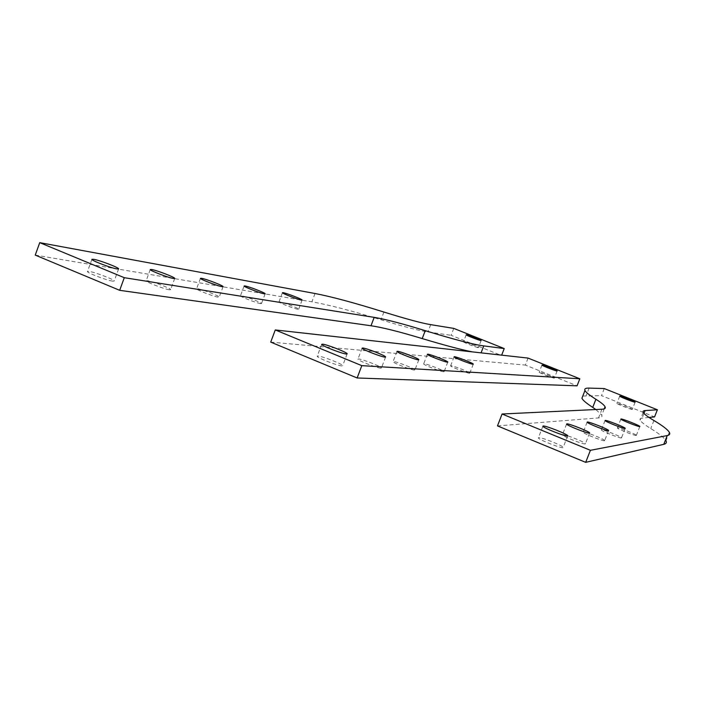 <?xml version="1.0" encoding="UTF-8"?>
<svg xmlns="http://www.w3.org/2000/svg" width="705" height="705" viewBox="0 0 705 705"><rect width="100%" height="100%" fill="white"/><g stroke="black" fill="none" stroke-linecap="round" stroke-linejoin="round"><path stroke-width="0.53" stroke-dasharray="3.52 2.64" d="M562.942 447.64C560.766 448.389 538.329 439.488 538.347 437.884L538.638 437.611C541.07 436.985 563.057 445.719 563.189 447.367L562.942 447.64M585.247 443.93C583.396 444.599 562.378 436.263 562.378 434.862L562.608 434.641C564.679 434.077 585.309 442.273 585.441 443.709L585.247 443.93M604.546 440.722C602.96 441.321 583.185 433.478 583.176 432.253L583.352 432.068C585.132 431.566 604.573 439.277 604.696 440.546L604.546 440.722M621.405 437.92C620.039 438.457 601.365 431.063 601.347 429.98L601.497 429.821C603.039 429.363 621.422 436.651 621.528 437.77L621.405 437.92M636.271 435.452C635.073 435.946 617.377 428.931 617.368 427.97L617.483 427.838C618.831 427.424 636.271 434.333 636.368 435.32L636.271 435.452M632.209 409.42C631.213 409.658 616.831 403.991 616.884 403.383L616.981 403.304C618.082 403.11 632.297 408.715 632.297 409.341L632.209 409.42M649.023 417.43L641.083 418.268L639.99 419.061L640.149 420.162C640.986 421.89 644.52 424.683 650.759 428.552C659.316 433.813 664.383 437.875 665.969 440.74L669.318 432.28M604.273 388.552L601.506 395.628L654.557 416.911M582.779 396.06L601.506 395.628M497.483 425.89L598.554 417.915C601.427 417.668 602.493 416.752 601.77 415.166L595.857 409.526M341.899 365.921C337.854 365.913 316.695 357.655 317.206 356.281L318.07 356.051C322.352 356.166 343.062 364.265 342.683 365.675L341.899 365.921M380.832 368.151C377.36 368.169 357.505 360.405 357.911 359.189L358.589 358.995C362.264 359.083 381.74 366.706 381.449 367.957L380.832 368.151M414.434 370.081C411.42 370.107 392.711 362.784 393.037 361.709L393.584 361.55C396.774 361.603 415.157 368.812 414.928 369.913L414.434 370.081M443.727 371.764C441.101 371.799 423.397 364.864 423.67 363.903L424.11 363.771C426.895 363.806 444.309 370.636 444.132 371.623L443.727 371.764M469.495 373.245C467.186 373.289 450.38 366.697 450.601 365.842L450.971 365.728C453.43 365.745 469.979 372.24 469.83 373.121L469.495 373.245M554.201 378.109C552.808 378.171 539.052 372.778 539.184 372.222L539.369 372.161C540.858 372.143 554.447 377.475 554.368 378.047L554.201 378.109M528.063 358.087L525.357 365.093L577.06 385.829M270.72 342.11L525.357 365.093M112.544 281.128C106.693 280.396 86.495 272.65 87.49 271.513L89.244 271.434C95.307 272.262 115.056 279.859 114.192 281.022L112.544 281.128M169.306 289.746C164.265 289.129 145.318 281.824 146.12 280.81L147.512 280.74C152.738 281.445 171.297 288.601 170.61 289.649L169.306 289.746M218.162 297.157C213.782 296.638 195.919 289.729 196.58 288.821L197.7 288.75C202.247 289.35 219.775 296.135 219.211 297.078L218.162 297.157M260.665 303.608C256.832 303.159 239.92 296.611 240.467 295.792L241.383 295.721C245.375 296.241 261.987 302.692 261.52 303.538L260.665 303.608M297.977 309.275C294.593 308.878 278.528 302.648 278.995 301.907L279.753 301.846C283.278 302.304 299.079 308.438 298.691 309.204L297.977 309.275M478.193 347.609C476.43 347.494 463.255 342.348 463.467 341.855L463.731 341.802C465.591 341.951 478.607 347.045 478.448 347.556L478.193 347.609M501.678 355.153L472.447 351.901M453.773 328.398L451.121 335.316L501.528 355.531M35.25 255.104L311.91 301.828C328.389 304.719 351.416 310.702 380.991 319.762C403.577 326.635 419.219 330.698 427.909 331.949L451.121 335.316M653.932 420.524L650.759 428.552M643.965 413.447L642.14 418.091M589.116 388.111L586.19 395.593M601.955 409.235L598.554 417.915M430.702 324.644L427.909 331.949M383.917 312.051L380.991 319.762M315.029 293.509L311.91 301.828M542.876 426.252L538.347 437.884M566.591 424.075L562.378 434.862M587.115 422.189L583.176 432.253M605.049 420.55L601.347 429.98M620.849 419.105L617.368 427.97M619.713 396.175L616.884 403.383M643.198 412.425L640.149 420.162M604.247 408.847L601.77 415.166M635.108 402.202L632.297 409.341M639.823 426.56L636.368 435.32M625.194 428.464L621.528 437.77M608.591 430.632L604.696 440.546M589.6 433.099L585.441 443.709M567.648 435.954L563.189 447.367M321.692 344.375L317.206 356.281M362.088 348.164L357.911 359.189M396.941 351.442L393.037 361.709M427.336 354.298L423.67 363.903M454.064 356.818L450.601 365.842M541.951 365.102L539.184 372.222M557.117 370.971L554.368 378.047M473.266 364.185L469.83 373.121M447.772 362.123L444.132 371.623M418.805 359.77L414.928 369.913M385.582 357.074L381.449 367.957M347.124 353.936L342.683 365.675M91.914 259.325L87.49 271.513M150.244 269.539L146.12 280.81M200.449 278.343L196.58 288.821M244.106 285.992L240.467 295.792M282.423 292.716L278.995 301.907M466.164 334.813L463.467 341.855M481.136 340.559L478.448 347.556M302.101 300.092L298.691 309.204M265.142 293.826L261.52 303.538M223.062 286.679L219.211 297.078M174.717 278.475L170.61 289.649M118.599 268.931L114.192 281.022"/><path stroke-width="1.06" d="M567.499 435.998C565.357 436.633 542.903 427.75 542.876 426.252L543.158 426.014C545.547 425.494 567.551 434.209 567.728 435.752L567.499 435.998M589.486 433.126C587.67 433.698 566.635 425.379 566.591 424.075L566.811 423.872C568.847 423.405 589.495 431.583 589.662 432.923L589.486 433.126M608.503 430.649C606.952 431.16 587.159 423.335 587.115 422.189L587.291 422.022C589.036 421.599 608.494 429.301 608.653 430.482L608.503 430.649M625.124 428.481C623.784 428.948 605.093 421.555 605.049 420.55L605.19 420.409C606.705 420.021 625.106 427.3 625.247 428.34L625.124 428.481M639.77 426.569C638.607 426.992 620.893 419.995 620.849 419.105L620.973 418.981C622.286 418.629 639.743 425.529 639.867 426.454L639.77 426.569M635.046 402.202C634.068 402.405 619.669 396.748 619.713 396.175L619.81 396.113C620.885 395.954 635.117 401.55 635.135 402.141L635.046 402.202M657.377 409.772L644.388 410.627L643.101 411.244L643.198 412.425C644.07 414.055 647.648 416.752 653.932 420.524C662.55 425.653 667.679 429.565 669.318 432.28C670.305 433.989 669.609 435.082 667.238 435.567L590.411 450.31L585.688 462.348L497.483 425.89L502.083 414.002L601.955 409.235C604.793 409.076 605.833 408.257 605.066 406.759C604.141 405.014 601.092 402.52 595.901 399.277C589.468 395.223 585.829 392.288 584.965 390.464C584.198 388.781 585.582 387.997 589.116 388.111L604.273 388.552L657.377 409.772L654.557 416.911L649.023 417.43M590.411 450.31L502.083 414.002M665.969 440.74C666.912 442.546 666.181 443.745 663.766 444.326L585.688 462.348M595.857 409.526L592.729 407.393C586.34 403.225 582.744 400.176 581.933 398.237L582.779 396.06M346.402 354.007C342.392 353.901 321.216 345.644 321.692 344.375L322.529 344.181C326.776 344.401 347.503 352.5 347.168 353.804L346.402 354.007M385.018 357.127C381.581 357.047 361.709 349.283 362.088 348.164L362.758 348.006C366.397 348.182 385.882 355.796 385.635 356.95L385.018 357.127M418.356 359.814C415.377 359.753 396.651 352.43 396.941 351.442L397.488 351.301C400.643 351.442 419.034 358.642 418.84 359.665L418.356 359.814M447.411 362.15C444.811 362.114 427.089 355.179 427.336 354.298L427.776 354.183C430.535 354.289 447.966 361.119 447.807 362.026L447.411 362.15M472.967 364.212C470.684 364.194 453.861 357.602 454.064 356.818L454.434 356.712C456.858 356.8 473.416 363.286 473.293 364.106L472.967 364.212M556.976 370.98C555.593 370.997 541.837 365.613 541.951 365.102L542.127 365.049C543.608 365.067 557.206 370.398 557.135 370.927L556.976 370.98M577.06 385.829L357.135 377.977L270.72 342.11L275.267 329.94L528.063 358.087L579.818 378.779L577.06 385.829M579.818 378.779L361.806 365.648L357.135 377.977M361.806 365.648L275.267 329.94M116.995 268.94C111.178 268.111 90.954 260.356 91.914 259.325L93.65 259.299C99.687 260.233 119.445 267.821 118.616 268.887L116.995 268.94M173.448 278.475C168.442 277.77 149.478 270.464 150.244 269.539L151.628 269.504C156.818 270.306 175.395 277.462 174.734 278.422L173.448 278.475M222.04 286.679C217.695 286.071 199.815 279.171 200.449 278.343L201.559 278.308C206.08 278.986 223.617 285.772 223.08 286.627L222.04 286.679M264.313 293.818C260.506 293.298 243.586 286.741 244.106 285.992L245.014 285.957C248.98 286.547 265.6 292.989 265.168 293.765L264.313 293.818M301.423 300.083C298.056 299.625 281.982 293.395 282.423 292.716L283.172 292.681C286.679 293.201 302.489 299.334 302.119 300.039L301.423 300.083M480.907 340.559C479.153 340.409 465.979 335.272 466.164 334.813L466.437 334.769C468.27 334.963 481.295 340.048 481.154 340.515L480.907 340.559M472.447 351.901C461.317 349.724 444.573 345.283 422.224 338.576C399.559 331.729 382.48 327.455 370.997 325.754L119.683 290.319L35.25 255.104L39.736 242.652L315.029 293.509C331.429 296.646 354.395 302.824 383.917 312.051C406.468 319.048 422.057 323.243 430.702 324.644L453.773 328.398L504.225 348.561L501.678 355.153M504.225 348.561L483.753 345.899C473.866 344.648 454.364 339.572 425.247 330.663C402.617 323.692 385.591 319.259 374.179 317.365L124.291 277.691L119.683 290.319M124.291 277.691L39.736 242.652M667.238 435.567L663.766 444.326M645.11 410.548L643.965 413.447M595.901 399.277L592.729 407.393M483.753 345.899L481.074 352.861M425.247 330.663L422.224 338.576M374.179 317.365L370.997 325.754M584.965 390.464L581.933 398.237M605.066 406.759L604.247 408.847"/></g></svg>
